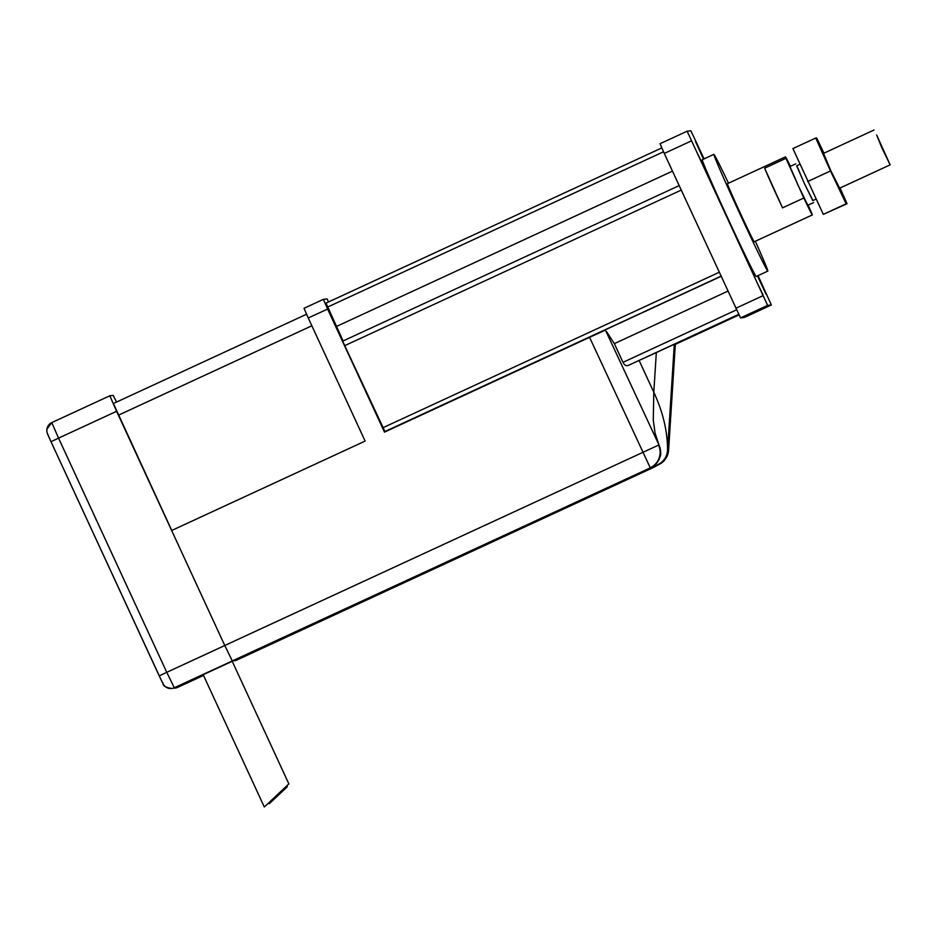 <?xml version="1.0" encoding="UTF-8"?>
<svg xmlns="http://www.w3.org/2000/svg" width="937" height="937" viewBox="0 0 937 937"><rect width="100%" height="100%" fill="white"/><g stroke="black" fill="none" stroke-linecap="round" stroke-linejoin="round"><path stroke-width="1.41" d="M224.763 645.499L232.294 660.936L650.7 467.692A17.053 17.053 -96.4 0 0 659.016 445.052L605.431 330.129L589.572 337.332L650.231 467.75A17.053 17.053 -96.4 0 0 658.559 445.11L224.763 645.499L116.598 411.308L58.551 438.129L51.769 422.61A8.527 8.527 83.6 0 0 47.611 433.925L50.996 441.69L58.551 438.129L166.763 672.321L224.763 645.511M287.272 786.787L269.27 803.723L287.272 786.787L286.874 785.92M288.865 783.894L264.304 806.991L288.865 783.894L232.212 661.288L203.177 674.699L264.304 806.991M116.575 402.043L113.19 395.402L109.816 395.777L116.598 411.308M113.389 403.519L306.598 314.211L113.389 403.519L171.752 530.459M650.7 467.692L658.734 464.6A17.053 17.053 -96.4 0 0 668.596 450.205L675.343 344.184L668.596 450.205L667.566 450.31L674.3 344.301L675.331 344.184M658.734 464.6L653.218 467.411A17.053 17.053 -96.4 0 0 654.331 466.849M605.431 330.129L659.016 445.052L655.068 433.093L653.276 420.127L653.803 392.252C662.951 411.917 667.542 431.266 667.566 450.31A17.053 17.053 -96.4 0 1 667.238 452.758M657.704 464.717A17.053 17.053 -96.4 0 0 666.875 454.176M606.743 331.909L614.344 343.633L622.988 362.338C624.475 365.325 626.361 366.297 628.633 365.254L674.3 344.301M653.639 467.165L653.686 467.364A17.053 17.053 0 0 0 656.193 465.935A17.053 17.053 83.6 0 1 653.686 467.364L235.749 660.55L232.294 660.936M171.635 530.518L365.125 441.081L308.25 317.994L327.599 309.058L384.475 432.133L589.572 337.332M308.25 317.994L304.021 308.296L323.37 299.348L327.107 298.938L328.571 301.948M385.084 431.852L342.649 341.162L679.149 185.62L342.649 341.162M881.682 147.484L876.669 134.998L890.15 164.853L881.682 147.484M816.033 199.112L812.754 200.623L804.286 183.254L796.649 165.79L799.94 164.268M812.929 200.541L804.239 183.265L796.825 165.708M813.644 202.556L807.846 205.25L798.429 185.948L789.95 166.54L795.759 163.858M785.932 158.33L803.829 198.012L782.536 207.85A31.987 0.668 -114.8 0 1 776.914 195.81A31.987 0.668 -114.8 0 1 764.651 168.168L785.932 158.33A31.987 0.668 -114.8 0 1 785.475 156.866A31.987 0.668 -114.8 0 1 790.406 166.329M808.104 205.121L811.864 213.46A31.987 0.668 -114.8 0 1 812.32 214.924A31.987 0.668 -114.8 0 1 803.829 198.012M782.536 207.85L764.651 168.168M812.32 214.924L754.273 241.758A31.987 0.668 -114.8 0 1 740.148 212.804A31.987 0.668 -114.8 0 1 727.428 183.699L785.475 156.866M755.327 241.266A64.302 1.347 -114.8 0 1 767.836 271.086A64.302 1.347 -114.8 0 1 739.445 212.886A64.302 1.347 -114.8 0 1 713.865 154.359A64.302 1.347 -114.8 0 1 728.494 183.207M767.836 271.086L756.218 276.462A64.302 1.347 -114.8 0 1 727.826 218.251A64.302 1.347 -114.8 0 1 702.258 159.723L713.865 154.359M758.033 275.619L771.35 304.97L744.271 317.491L740.523 317.912L664.274 153.434L660.035 143.724L687.126 131.203L690.874 130.782L704.097 158.88M696.987 152.497L702.164 163.108L696.987 152.497M757.436 275.888L766.161 294.359L757.74 275.759M703.816 158.997L695.5 141.464L703.476 159.161M757.799 284.098L762.976 294.71L757.799 284.098M740.523 317.912L767.614 305.392L687.126 131.203M735.814 308.261L762.905 295.741M664.274 153.434L691.365 140.913M771.35 304.97L767.614 305.392M343.083 340.963L326.017 303.12L661.862 147.894L326.017 303.12M336.137 326.416L339.44 333.174L336.137 326.416M327.599 309.058L323.37 299.348M815.74 138.02L792.913 148.573L823.318 214.374L847.071 203.716L846.146 203.821L830.487 170.967L815.74 138.02L816.666 137.915L823.939 153.176M823.318 214.374L846.146 203.821M807.659 181.52L830.487 170.967M840.044 188.009L847.071 203.716M823.529 153.363L830.932 170.921L839.634 188.196M203.516 675.425L177.655 687.383L174.294 687.758L282.646 637.675L286.008 637.301L235.702 660.55M174.294 687.758A8.527 8.527 83.6 0 1 162.968 683.6L159.208 675.882L166.763 672.321L174.294 687.758M175.02 688.121A8.527 8.527 -96.4 0 0 177.655 687.383L171.658 688.496C159.876 686.341 164.397 683.014 162.242 682.277L50.996 441.69C46.674 431.922 46.873 433.374 46.885 429.251L51.769 422.61L109.816 395.777L51.769 422.61M311.845 325.783L118.484 415.161M235.749 660.55L653.698 467.352M656.322 352.476L653.803 392.252L639.104 360.44M675.331 344.359L739.059 314.902L675.331 344.359M628.633 365.254L738.778 314.328M384.955 431.688L721.057 276.321M614.344 343.633L727.908 291.138M622.988 362.338L736.576 309.819M384.486 431.734L720.998 276.192M382.601 427.881L719.194 272.292M344.629 345.694L681.222 190.106M336.664 326.357L672.461 171.143M327.716 307.008L663.548 151.771M268.884 802.904L269.27 803.723M50.996 441.69L159.208 675.882M203.516 675.436L177.655 687.383M660.386 463.721L653.241 467.376M663.349 461.472L664.708 460.02M667.05 456.436L668.795 447.113M655.818 464.049C659.519 458.966 661.147 455.23 660.667 452.84L660.632 453.52M666.91 454.187L667.355 451.798M654.799 465.935L656.568 465.15L654.799 465.935M657.68 464.705L658.641 464.202L657.68 464.705M839.283 188.36L890.15 164.853M823.178 153.527L874.045 130.009"/></g></svg>
